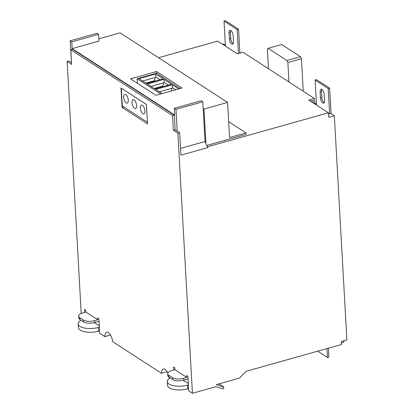 <?xml version="1.0" encoding="UTF-8"?>
<svg xmlns="http://www.w3.org/2000/svg" width="414" height="414" viewBox="0 0 414 414"><rect width="100%" height="100%" fill="white"/><g stroke="black" fill="none" stroke-linecap="round" stroke-linejoin="round"><path stroke-width="0.62" d="M94.273 322.661L99.303 325.916M99.376 327.169L98.278 327.474A13.408 5.392 176.8 0 1 78.163 323.867A13.408 5.392 176.8 0 1 81.046 320.265M170.149 377.935A13.408 5.392 -3.2 0 0 167.266 381.542A13.408 5.392 -3.2 0 0 187.387 385.149L188.401 384.865M188.329 383.54L183.298 380.28M324.214 94.594A4.088 1.806 -105.7 0 0 321.057 89.331A4.088 1.806 -105.7 0 0 320.115 91.939L320.446 97.916A4.088 1.806 -105.7 0 0 323.603 103.179A4.088 1.806 -105.7 0 0 324.55 100.571L324.214 94.594M328.462 113.193L329.647 113.959L331.06 113.56L334.341 115.687L346.88 339.935L341.229 341.524L341.4 344.51L246.149 371.291L239.339 378.148L216.331 384.616L223.927 387.106L223.136 388.969L215.968 386.681L192.432 393.3L177.891 133.173L173.378 130.25L175.143 129.753L174.325 115.102L172.555 115.599L173.378 130.25M328.224 88.544L329.637 88.146L316.513 79.648L315.101 80.047L328.224 88.544L329.647 113.959M315.101 80.047L316.498 105.058M206.788 145.464L246.092 134.415L246.009 132.92L228.668 121.7M158.536 57.717L217.676 41.095L237.367 53.841L243.013 52.252L314.397 98.454L308.751 100.043L328.442 112.789L207.693 146.737L207.212 146.421L205.934 143.56L204.004 109.048L203.186 108.515L202.808 101.787L201.168 100.726L174.335 108.266L175.976 109.332L202.808 101.787M182.015 87.996L156.58 71.534L130.524 78.857L155.959 95.318L182.015 87.996M246.009 132.92L229.553 137.546L227.591 102.413L204.004 109.048M227.591 102.413L120.107 32.846L98.853 38.818M72.15 48.614L71.772 41.886L98.604 34.341L98.982 41.069L72.15 48.614L174.713 114.994L174.335 108.266M71.772 41.886L70.132 40.82L96.964 33.28L98.604 34.341M71.539 62.695L70.132 40.82M172.555 115.599L70.815 49.747L72.579 49.25L174.325 115.102M177.891 133.173L179.655 132.677L175.143 129.753M177.192 131.083L175.976 109.332M321.859 89.471A4.088 1.806 -105.7 0 0 321.523 91.541L320.115 91.939M321.523 91.541L321.859 97.518A4.088 1.806 -105.7 0 0 324.214 102.641M237.15 29.596L224.021 21.098L225.433 20.7L238.562 29.197L237.15 29.596L238.49 53.525M224.021 21.098L225.423 46.109M233.139 35.645A4.088 1.806 -105.7 0 0 229.982 30.377A4.088 1.806 -105.7 0 0 229.035 32.985L229.372 38.968A4.088 1.806 -105.7 0 0 232.528 44.231A4.088 1.806 -105.7 0 0 233.475 41.623L233.139 35.645M207.212 146.421L207.745 147.612L180.913 155.152L179.655 132.677M205.934 143.56L205.033 141.531L203.186 108.515M180.535 148.419L205.033 141.531M207.745 147.612L207.693 146.737M334.341 115.687L328.695 117.276L328.442 112.789M313.217 102.931L313.072 100.348L310.386 101.104M239.903 53.127L238.562 29.197M313.657 103.221L314.65 102.941L316.441 104.1M222.582 44.272L223.576 43.993L225.366 45.152M329.637 88.146L331.06 113.56M173.735 370.033L173.564 367.042L174.796 367.839L174.899 369.707L171.722 370.597A8.176 3.291 -3.2 0 0 167.665 373.713A8.176 3.291 -3.2 0 0 168.767 375.239L172.457 377.63A8.176 3.291 -3.2 0 0 183.619 378.298L186.797 377.408L174.899 369.707M122.083 107.423L147.519 123.889L146.432 104.452L120.997 87.991L122.083 107.423L123.796 106.941M71.348 62.576L68.884 60.982L67.12 61.479L71.632 64.398L70.815 49.747M67.12 61.479L81.211 313.496M84.71 312.415L84.544 309.418L85.77 310.215L85.879 312.084L97.776 319.784L94.599 320.679A8.176 3.291 -3.2 0 1 83.431 320.006L79.742 317.616A8.176 3.291 -3.2 0 1 78.639 316.089A8.176 3.291 -3.2 0 1 82.702 312.979L85.879 312.084M167.794 373.04A7.768 3.436 -105.7 0 0 163.292 368.967A7.768 3.436 -105.7 0 0 163.002 369.081A7.768 3.436 -105.7 0 0 161.476 373.262L112.618 341.643A7.768 3.436 -105.7 0 0 106.677 332.323A7.768 3.436 -105.7 0 0 106.388 332.437A7.768 3.436 -105.7 0 0 104.861 336.618L99.717 333.291L98.899 318.713L97.668 317.916L97.776 319.784M169.404 378.396L169.238 378.287A7.768 3.436 -105.7 0 0 169.093 377.252M192.432 393.3L188.743 390.909L187.925 376.336L186.693 375.539L186.797 377.408M314.397 98.454L314.65 102.941M167.266 381.542L167.479 385.279A13.408 5.392 -3.2 0 0 187.594 388.886L188.613 388.601M183.619 378.298L183.728 380.166L188.07 378.945M183.728 380.166A8.176 3.291 176.8 0 1 172.56 379.498L168.871 377.107A8.176 3.291 176.8 0 1 167.768 375.581L167.665 373.713M99.583 330.905L98.485 331.21A13.408 5.392 176.8 0 1 78.37 327.609L78.163 323.867M99.044 321.326L94.702 322.547A8.176 3.291 176.8 0 1 83.535 321.875L79.845 319.489A8.176 3.291 176.8 0 1 78.743 317.957L78.639 316.089M343.765 340.81L343.848 342.295L341.312 343.009M218.949 383.881L223.927 387.106M233.139 43.693A4.088 1.806 -105.7 0 1 230.784 38.569L230.448 32.592L229.035 32.985M230.784 30.522A4.088 1.806 -105.7 0 0 230.448 32.592M156.58 71.534L156.678 73.283M142.882 113.674A4.58 2.023 74.3 0 1 140.465 109.006A4.58 2.023 74.3 0 1 141.407 105.084A4.58 2.023 74.3 0 1 142.416 105.301A4.58 2.023 74.3 0 1 144.828 109.974A4.58 2.023 74.3 0 1 143.886 113.897A4.58 2.023 74.3 0 1 142.882 113.674M178.786 88.901L172.353 84.741L155.69 89.424L162.122 93.59M126.208 102.884A4.58 2.023 74.3 0 1 123.791 98.216A4.58 2.023 74.3 0 1 124.733 94.288A4.58 2.023 74.3 0 1 125.742 94.511A4.58 2.023 74.3 0 1 128.159 99.179A4.58 2.023 74.3 0 1 127.212 103.107A4.58 2.023 74.3 0 1 126.208 102.884M134.39 100.147A4.58 2.023 74.3 0 1 136.537 104.877A4.58 2.023 74.3 0 1 135.549 108.504A4.58 2.023 74.3 0 1 134.545 108.282A4.58 2.023 74.3 0 1 132.128 103.609A4.58 2.023 74.3 0 1 133.07 99.686A4.58 2.023 74.3 0 1 134.079 99.909A4.58 2.023 74.3 0 1 134.39 100.147M146.354 104.406L147.42 122.14M146.302 104.421L121.343 88.218M147.296 122.151L122.285 105.963L121.292 88.234M137.37 83.286L137.112 78.712L156.601 73.237L180.199 88.508M160.71 93.983L137.112 78.712M147.353 84.032L154.872 88.896L171.536 84.213L164.022 79.348L147.353 84.032M139.016 78.634L146.535 83.499L163.199 78.815L155.685 73.951L139.016 78.634M151.022 86.407L163.685 82.847L164.187 82.381L168.384 85.098M164.187 82.381L164.022 79.348M163.685 82.847L162.692 86.122L154.251 88.498M163.307 86.526L162.692 86.122L162.723 86.686M160.047 79.7L155.85 76.983L155.685 73.951M142.685 81.009L155.348 77.449L154.355 80.73L145.914 83.1M155.348 77.449L155.85 76.983M154.971 81.128L154.355 80.73L154.386 81.294M171.168 91.044L172.022 88.244L172.524 87.773L175.634 89.786M172.524 87.773L172.353 84.741M172.022 88.244L159.359 91.799M303.25 91.24L301.433 58.747L287.875 62.555L286.974 60.532L268.101 48.314L267.366 49.282L268.453 68.714M288.962 81.993L287.875 62.555M268.101 48.314L281.66 44.505L300.528 56.718L286.974 60.532M300.528 56.718L301.433 58.747M317.698 351.175L327.448 357.484L328.861 357.085L328.359 348.179M327.448 357.484L326.946 348.572M167.08 371.689L161.476 373.262M110.46 335.045L104.861 336.618M321.859 97.518L320.446 97.916M187.387 385.149L187.594 388.886M98.278 327.474L98.485 331.21M79.845 319.489L79.742 317.616M94.702 322.547L94.599 320.679M83.535 321.875L83.431 320.006M172.457 377.63L172.56 379.498M168.767 375.239L168.871 377.107M230.784 38.569L229.372 38.968"/></g></svg>
